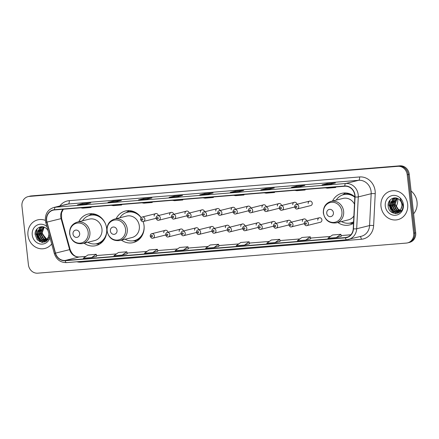 <?xml version="1.0" encoding="UTF-8"?>
<svg xmlns="http://www.w3.org/2000/svg" width="439" height="439" viewBox="0 0 439 439"><rect width="100%" height="100%" fill="white"/><g stroke="black" fill="none" stroke-linecap="round" stroke-linejoin="round"><path stroke-width="0.66" d="M337.849 222.474A16.27 14.75 -103.9 0 0 349.609 224.933A16.27 14.75 -103.9 0 0 353.516 223.275M121.471 240.144A16.27 14.75 -103.9 0 0 133.231 242.602A16.27 14.75 -103.9 0 0 144.047 225.608A16.27 14.75 -103.9 0 0 143.109 221.53M84.107 243.195A16.27 14.75 -103.9 0 0 95.872 245.653A16.27 14.75 -103.9 0 0 106.688 228.659A16.27 14.75 -103.9 0 0 88.041 214.067A16.27 14.75 -103.9 0 0 78.79 221.739M319.329 217.771L305.857 221.113A2.305 2.085 76.1 0 1 306.965 225.58L320.437 222.244A2.305 2.085 -103.9 0 0 319.329 217.771A2.305 2.085 -103.9 0 0 317.798 220.175M309.72 201.1L296.243 204.442A2.305 2.085 76.1 0 1 297.351 208.909L310.828 205.567A2.305 2.085 -103.9 0 0 309.72 201.1A2.305 2.085 -103.9 0 0 308.189 203.504M141.16 217.662A16.27 14.75 -103.9 0 0 125.4 211.016A16.27 14.75 -103.9 0 0 116.148 218.688M354.833 196.853A16.27 14.75 -103.9 0 0 341.778 193.347A16.27 14.75 -103.9 0 0 332.532 201.013M167.945 232.258A2.305 2.085 -103.9 0 0 163.796 232.752M183.348 231.002A2.305 2.085 -103.9 0 0 179.2 231.496M198.746 229.745A2.305 2.085 -103.9 0 0 194.598 230.239M214.15 228.483A2.305 2.085 -103.9 0 0 210.001 228.982M229.548 227.226A2.305 2.085 -103.9 0 0 225.399 227.72M244.946 225.97A2.305 2.085 -103.9 0 0 240.797 226.464M260.349 224.713A2.305 2.085 -103.9 0 0 256.2 225.207M275.747 223.456A2.305 2.085 -103.9 0 0 271.598 223.95M291.145 222.2A2.305 2.085 -103.9 0 0 287.002 222.694M306.548 220.938A2.305 2.085 -103.9 0 0 302.4 221.432M173.734 214.331A2.305 2.085 -103.9 0 0 169.591 214.825M189.138 213.074A2.305 2.085 -103.9 0 0 184.989 213.568M204.536 211.812A2.305 2.085 -103.9 0 0 200.387 212.306M219.939 210.555A2.305 2.085 -103.9 0 0 215.79 211.049M158.336 215.587A2.305 2.085 -103.9 0 0 154.188 216.081M235.337 209.299A2.305 2.085 -103.9 0 0 231.188 209.793M250.735 208.042A2.305 2.085 -103.9 0 0 246.592 208.536M266.138 206.785A2.305 2.085 -103.9 0 0 261.99 207.279M281.536 205.523A2.305 2.085 -103.9 0 0 277.388 206.017M296.94 204.267A2.305 2.085 -103.9 0 0 292.791 204.761M407.562 242.882L409.576 242.383A9.214 8.346 -103.9 0 0 415.7 232.758L409.247 174.278A9.214 8.346 -103.9 0 0 399.896 165.821L31.295 195.92A9.214 8.346 -103.9 0 0 30.088 196.118L29.078 196.37A9.214 8.346 -103.9 0 1 30.286 196.173A9.214 8.346 -103.9 0 0 29.078 196.37L28.074 196.617A9.214 8.346 -103.9 0 0 21.95 206.242L28.409 264.722A9.214 8.346 -103.9 0 0 37.754 273.179L406.355 243.08A9.214 8.346 -103.9 0 0 407.562 242.882A9.214 8.346 -103.9 0 0 413.686 233.257L407.227 174.777A9.214 8.346 -103.9 0 0 397.882 166.321L29.281 196.42A9.214 8.346 -103.9 0 0 28.074 196.617M397.882 166.321L30.286 196.173L398.886 166.068A9.214 8.346 -103.9 0 1 408.237 174.53A9.214 8.346 -103.9 0 0 398.886 166.068L399.896 165.821M413.686 233.257L414.696 233.01L408.237 174.53L414.696 233.01A9.214 8.346 -103.9 0 1 408.572 242.63A9.214 8.346 -103.9 0 0 414.696 233.01L415.7 232.758M27.959 235.255A14.739 13.357 -103.9 0 0 44.849 248.469A14.739 13.357 -103.9 0 0 51.681 243.985A14.739 13.357 -103.9 0 1 44.849 248.469A14.739 13.357 -103.9 0 1 27.959 235.255A14.739 13.357 -103.9 0 1 37.754 219.862A14.739 13.357 -103.9 0 0 27.959 235.255M380.992 206.423A14.739 13.357 -103.9 0 0 397.882 219.637A14.739 13.357 -103.9 0 0 407.677 204.245A14.739 13.357 -103.9 0 0 390.787 191.031A14.739 13.357 -103.9 0 0 380.992 206.423A14.739 13.357 -103.9 0 0 397.882 219.637A14.739 13.357 -103.9 0 0 407.677 204.245A14.739 13.357 -103.9 0 0 390.787 191.031A14.739 13.357 -103.9 0 0 380.992 206.423M46.66 220.422A9.823 8.906 76.1 0 1 53.19 210.16A9.823 8.906 76.1 0 1 54.48 209.952L344.802 186.24A9.823 8.906 76.1 0 1 354.827 196.963L353.236 228.812A9.823 8.906 76.1 0 1 346.656 237.373A9.823 8.906 76.1 0 1 345.367 237.581L65.164 260.464A9.823 8.906 76.1 0 1 55.512 253.127L46.984 222.107A9.823 8.906 76.1 0 1 46.66 220.422M46.441 220.438A10.07 9.126 -103.9 0 0 46.77 222.167L55.298 253.188A10.07 9.126 -103.9 0 0 65.186 260.706L345.394 237.823A10.07 9.126 -103.9 0 0 353.461 228.834L355.052 196.99A10.07 9.126 -103.9 0 0 344.774 185.999L54.452 209.705A10.07 9.126 -103.9 0 0 46.441 220.438M330.375 184.21L335.412 182.959L327.071 183.639L322.034 184.89L330.375 184.21M327.165 184.462L327.071 183.639M299.799 186.707L304.836 185.456L296.495 186.136L291.458 187.387L299.799 186.707M296.588 186.965L296.495 186.136M269.217 189.204L274.26 187.952L265.919 188.633L260.881 189.884L269.217 189.204M266.007 189.461L265.919 188.633M238.64 191.7L243.678 190.449L235.342 191.13L230.305 192.381L238.64 191.7M235.43 191.958L235.342 191.13M85.753 204.184L90.791 202.939L82.45 203.619L77.412 204.865L85.753 204.184M82.543 204.442L82.45 203.619M116.33 201.688L121.367 200.442L113.032 201.122L107.994 202.368L116.33 201.688M113.119 201.945L113.032 201.122M146.906 199.191L151.949 197.94L143.608 198.626L138.57 199.871L146.906 199.191M143.696 199.449L143.608 198.626M177.488 196.694L182.525 195.443L174.184 196.129L169.147 197.374L177.488 196.694M174.278 196.952L174.184 196.129M208.064 194.197L213.102 192.946L204.761 193.626L199.723 194.878L208.064 194.197M204.854 194.455L204.761 193.626M54.452 209.705A3.073 1.284 85.3 0 1 55.418 207.213A12.281 11.129 76.1 0 0 53.81 207.477C47.917 209.469 45.102 213.782 45.376 220.416A14.739 13.357 -103.9 0 0 37.754 219.862A14.739 13.357 -103.9 0 1 45.376 220.411L45.766 222.469L46.77 222.167M275.11 242.569L279.72 239.304L271.379 239.985L266.769 243.25L275.11 242.569L280.098 241.324M305.687 240.067L310.296 236.808L301.961 237.488L297.351 240.753L305.687 240.067L310.675 238.827M336.269 237.57L340.878 234.311L332.537 234.991L327.928 238.256L336.269 237.57L341.251 236.33M183.376 250.06L187.985 246.795L179.65 247.475L175.04 250.74L183.376 250.06L188.364 248.814M152.799 252.557L157.409 249.292L149.068 249.972L144.458 253.237L152.799 252.557L157.788 251.311M122.223 255.054L126.833 251.788L118.492 252.469L113.882 255.734L122.223 255.054L127.206 253.808M91.647 257.55L96.256 254.285L87.915 254.971L83.306 258.231L91.647 257.55L96.629 256.305M244.534 245.066L249.143 241.801L240.802 242.482L236.193 245.747L244.534 245.066L249.517 243.821M213.958 247.563L218.567 244.298L210.226 244.978L205.617 248.244L213.958 247.563L218.94 246.317M202.972 197.824L205.057 198.176L213.398 197.495L213.376 196.974M211.313 197.144L213.398 197.495M172.395 200.321L174.481 200.678L182.822 199.992L182.8 199.471M180.736 199.641L182.822 199.992M141.819 202.818L143.904 203.175L152.24 202.494L152.223 201.967M150.16 202.138L152.24 202.494M111.243 205.315L113.328 205.671L121.663 204.991L121.647 204.464M119.578 204.634L121.663 204.991M80.661 207.812L82.746 208.168L91.087 207.488L91.065 206.961M89.002 207.131L91.087 207.488M233.553 195.328L235.639 195.679L243.974 194.998L243.958 194.477M241.889 194.647L243.974 194.998M264.13 192.831L266.215 193.182L274.551 192.501L274.534 191.98M272.471 192.15L274.551 192.501M294.706 190.334L296.791 190.685L305.132 190.005L305.11 189.483M303.047 189.648L305.132 190.005M325.283 187.837L327.368 188.188L335.709 187.508L335.687 186.987M333.624 187.151L335.709 187.508M218.567 244.298L218.94 246.323M187.985 246.795L188.364 248.82M157.409 249.292L157.788 251.317M126.833 251.788L127.211 253.813M96.256 254.285L96.629 256.316M249.143 241.801L249.522 243.826M279.72 239.304L280.098 241.329M310.296 236.808L310.675 238.832M340.878 234.311L341.257 236.336M48.274 239.496L47.763 239.507M47.549 239.491L46.891 239.403M46.666 239.354L45.228 238.794L41.694 233.021L43.999 227.1M48.339 239.409L47.95 239.392M47.73 239.376L47.066 239.255M46.841 239.195L45.629 238.695L42.095 232.922L44.207 227.177M48.01 239.65L47 239.864M46.797 239.886L46.166 239.903M45.947 239.892L43.631 239.189L40.097 233.422L43.22 226.875M47.807 239.699L47.198 239.787M46.989 239.798L46.347 239.793M46.133 239.771L44.032 239.09L40.498 233.318L43.406 226.919M46.413 240.051L45.404 240.259M45.195 240.281L42.029 239.59L38.495 233.817L41.244 227.528L42.588 226.765M46.21 240.095L45.596 240.182M45.387 240.199L42.429 239.491L38.895 233.718L41.645 227.429L42.726 226.782M49.223 235.03L47.862 237.883A6.942 6.289 -103.9 0 0 48.883 233.789M47.862 237.883L46.446 239.54L44.41 240.545L40.432 239.985L36.898 234.212L39.647 227.929L42.484 226.754M44.613 240.49L40.832 239.886L37.299 234.113L40.048 227.83L42.073 226.826M48.005 230.612A6.942 6.289 -103.9 0 0 46.1 228.313C41.628 224.23 34.483 228.516 35.098 234.525L37.183 239.798L41.837 242.339L46.732 241.049L49.651 236.588M46.797 239.239L42.193 233.696M46.902 226.59A10.009 9.071 -103.9 0 0 36.799 225.284A10.009 9.071 -103.9 0 0 32.239 234.903A10.009 9.071 -103.9 0 0 40.388 244.018A10.009 9.071 -103.9 0 0 49.964 237.735M36.217 233.114A15.354 13.911 -103.9 0 0 38.303 239.573M38.753 240.314A15.354 13.911 -103.9 0 0 39.773 241.741M42.956 242.388L40.772 241.604L36.086 234.097L37.172 228.752M44.844 242.043L42.374 241.209L40.964 240.243M40.136 239.442L37.683 233.702L37.974 230.393M45.952 241.554L43.719 240.665M43.604 240.599L42.561 239.848M41.732 239.046L39.285 233.301L39.57 229.998M46.847 240.962L45.343 240.281M45.206 240.204L44.163 239.453M43.335 238.646L40.882 232.906L41.167 229.602M42.534 242.394L40.575 241.653L35.888 234.146L36.761 229.229M44.679 242.098L42.177 241.258L40.399 239.968M39.301 238.706L37.485 233.751L37.551 231.523M45.826 241.62L43.472 240.687M43.318 240.594L42.001 239.573M40.898 238.311L39.082 233.35L39.148 231.128M46.743 241.044L45.162 240.347M44.915 240.199L43.598 239.178M42.501 237.916L40.684 232.955L40.75 230.733M79.673 233.46A3.682 3.336 -103.9 0 0 75.936 230.074A3.682 3.336 -103.9 0 0 73.006 234.003A3.682 3.336 -103.9 0 0 76.743 237.389A3.682 3.336 -103.9 0 0 79.673 233.46M82.543 243.579L94.615 240.588A11.052 10.015 -103.9 0 0 101.963 229.043A11.052 10.015 -103.9 0 0 89.298 219.132L77.226 222.123C71.903 223.923 69.362 227.808 69.603 233.778C71.244 241.099 75.557 244.364 82.543 243.579A11.052 10.015 -103.9 0 0 89.891 232.039A11.052 10.015 -103.9 0 0 77.226 222.123M105.371 223.616A14.586 13.219 -103.9 0 0 89.957 215.329A14.586 13.219 -103.9 0 0 82.439 220.833M100.465 217.042A14.586 13.219 -103.9 0 0 90.461 215.203L89.957 215.329M87.756 242.29A14.586 13.219 -103.9 0 0 96.975 243.64L97.48 243.519A14.586 13.219 -103.9 0 0 105.47 237.219M96.975 243.64A14.586 13.219 -103.9 0 0 106.732 229.12M99.538 244.144A15.963 14.471 76.1 0 1 97.65 244.079L95.751 243.881M88.76 215.692L90.346 214.633A15.963 14.471 76.1 0 1 91.987 213.694M117.037 230.409A3.682 3.336 -103.9 0 0 113.295 227.023A3.682 3.336 -103.9 0 0 110.365 230.952A3.682 3.336 -103.9 0 0 114.102 234.338A3.682 3.336 -103.9 0 0 117.037 230.409M119.902 240.528L131.974 237.537A11.052 10.015 -103.9 0 0 139.322 225.992A11.052 10.015 -103.9 0 0 126.657 216.081L114.584 219.072C109.262 220.872 106.721 224.757 106.962 230.727C108.609 238.048 112.922 241.313 119.902 240.528A11.052 10.015 -103.9 0 0 127.25 228.988A11.052 10.015 -103.9 0 0 114.584 219.072M141.095 217.739A14.586 13.219 -103.9 0 0 127.321 212.278A14.586 13.219 -103.9 0 0 119.798 217.782M137.83 213.991A14.586 13.219 -103.9 0 0 127.82 212.152L127.321 212.278M125.115 239.239A14.586 13.219 -103.9 0 0 134.334 240.588L134.839 240.468A14.586 13.219 -103.9 0 0 142.829 234.168M134.334 240.588A14.586 13.219 -103.9 0 0 144.096 226.069M136.897 241.093A15.963 14.471 76.1 0 1 135.009 241.027L133.11 240.83M126.125 212.641L127.711 211.582A15.963 14.471 76.1 0 1 129.351 210.643M333.415 212.739A3.682 3.336 -103.9 0 0 329.673 209.354A3.682 3.336 -103.9 0 0 326.742 213.283A3.682 3.336 -103.9 0 0 330.485 216.663A3.682 3.336 -103.9 0 0 333.415 212.739M354.465 204.168A11.052 10.015 -103.9 0 0 343.035 198.412L330.962 201.402C325.639 203.202 323.104 207.087 323.345 213.058C324.986 220.378 329.299 223.643 336.285 222.858A11.052 10.015 -103.9 0 0 343.633 211.313A11.052 10.015 -103.9 0 0 330.962 201.402M354.811 197.254A14.586 13.219 -103.9 0 0 343.699 194.609A14.586 13.219 -103.9 0 0 336.175 200.113M354.207 196.321A14.586 13.219 -103.9 0 0 344.203 194.482L343.699 194.609M341.498 221.569A14.586 13.219 -103.9 0 0 350.717 222.919L351.222 222.792A14.586 13.219 -103.9 0 0 353.582 221.936M350.717 222.919A14.586 13.219 -103.9 0 0 353.587 221.799M336.285 222.858L348.357 219.868A11.052 10.015 -103.9 0 0 353.878 215.966M395.978 206.851A13.51 12.243 -103.9 0 0 397.756 198.576M353.28 223.418A15.963 14.471 76.1 0 1 351.387 223.358L349.488 223.155M342.502 194.971L344.088 193.912A15.963 14.471 76.1 0 1 345.729 192.968M413.609 213.815A15.354 13.911 -103.9 0 0 417.05 202.017A15.354 13.911 -103.9 0 0 411.091 190.981M401.306 210.671L400.796 210.676M400.582 210.665L399.924 210.572M399.699 210.522L398.261 209.963L394.727 204.19L397.032 198.269M401.372 210.577L400.983 210.566M400.763 210.544L400.099 210.424M399.874 210.363L398.661 209.864L395.127 204.091L397.24 198.351M401.043 210.824L400.039 211.033M399.83 211.055L399.199 211.071M398.985 211.06L396.664 210.363L393.13 204.59L396.252 198.044M400.845 210.868L400.231 210.956M400.022 210.972L399.38 210.961M399.166 210.939L397.065 210.265L393.531 204.492L396.439 198.088M399.446 211.219L398.436 211.433M398.228 211.45L395.062 210.758L391.528 204.986L394.282 198.697L395.627 197.934M399.243 211.263L398.628 211.351M398.42 211.368L395.462 210.66L391.928 204.887L394.683 198.598L395.758 197.956M400.9 209.052A6.942 6.289 -103.9 0 0 401.877 204.508A6.942 6.289 -103.9 0 0 399.139 199.482C394.666 195.399 387.516 199.69 388.131 205.693C388.422 216.422 404.017 215.456 402.969 205.084L400.209 198.785L402.393 204.536L400.9 209.052L399.485 210.709L397.443 211.713L393.465 211.154L389.931 205.381L392.68 199.097L395.517 197.923M397.646 211.658L393.865 211.055L390.331 205.282L393.081 198.999L395.105 197.994M401.581 210.824L397.575 208.959L395.226 204.865M385.272 206.072A10.009 9.071 -103.9 0 0 395.429 215.264A10.009 9.071 -103.9 0 0 403.397 204.596A10.009 9.071 -103.9 0 0 393.24 195.404A10.009 9.071 -103.9 0 0 385.272 206.072M389.25 204.283A15.354 13.911 -103.9 0 0 391.336 210.742M391.786 211.488A15.354 13.911 -103.9 0 0 392.806 212.915M395.994 213.563L393.81 212.772L389.119 205.265L390.205 199.921M397.877 213.217L395.407 212.377L393.997 211.411M393.168 210.61L390.721 204.87L391.006 201.561M398.985 212.723L396.752 211.839M396.636 211.768L395.599 211.016M394.765 210.215L392.318 204.47L392.603 201.166M399.88 212.13L398.376 211.455M398.239 211.373L397.196 210.621M396.368 209.82L393.92 204.075L394.206 200.771M395.566 213.563L393.607 212.822L388.921 205.315L389.794 200.398M397.712 213.266L395.21 212.427L393.437 211.137M392.334 209.875L390.518 204.92L390.584 202.692M398.864 212.789L396.505 211.856M396.351 211.763L395.034 210.742M393.931 209.48L392.12 204.519L392.186 202.297M399.775 212.213L398.195 211.516M397.948 211.368L396.636 210.347M395.534 209.085L393.717 204.124L393.783 201.902M31.295 195.92L29.281 196.42M409.247 174.278L407.227 174.777M63.079 209.249A9.823 8.906 -103.9 0 0 60.769 216.926A9.823 8.906 -103.9 0 0 61.087 218.606L69.62 249.626A9.823 8.906 -103.9 0 0 79.267 256.969L85.852 256.431M59.863 205.973A15.354 13.911 76.1 0 1 69.241 200.656L359.563 176.95A3.073 1.284 -94.7 0 1 358.641 180.308L68.319 204.014A12.281 11.129 -103.9 0 0 66.706 204.278L53.81 207.477M359.563 176.95A15.354 13.911 76.1 0 1 375.142 191.042A15.354 13.911 76.1 0 1 375.224 193.703L373.633 225.553A15.354 13.911 76.1 0 1 361.335 239.255L81.133 262.138A15.354 13.911 76.1 0 1 76.869 261.77M371.103 191.585A12.281 11.129 -103.9 0 0 358.641 180.308L345.745 183.502A12.281 11.129 76.1 0 1 358.273 196.908L356.682 228.757A12.281 11.129 76.1 0 1 348.456 239.453A12.281 11.129 76.1 0 1 346.843 239.716A3.073 1.284 85.3 0 1 346.761 239.732L361.352 236.259A12.281 11.129 -103.9 0 0 369.578 225.558L371.169 193.714A12.281 11.129 -103.9 0 0 371.103 191.585M66.64 262.599A3.073 1.284 -94.7 0 1 66.552 262.615A3.073 1.284 -94.7 0 1 65.186 260.706M345.394 237.823A3.073 1.284 85.3 0 0 346.761 239.732L66.552 262.615C60.494 262.637 56.406 259.597 54.299 253.49L55.298 253.188M353.461 228.834A3.073 0.412 2.9 0 0 356.682 228.757L369.578 225.558A3.073 0.412 -177.1 0 1 373.633 225.553M355.052 196.99A3.073 0.412 2.9 0 0 358.273 196.908L371.169 193.714A3.073 0.412 -177.1 0 1 375.224 193.703M344.774 185.999A3.073 1.284 -94.7 0 1 345.745 183.502L55.418 207.213L68.319 204.014A3.073 1.284 -94.7 0 0 69.241 200.656M81.017 261.435A3.073 1.284 -94.7 0 1 81.133 262.138M360.123 236.561A3.073 1.284 -94.7 0 1 361.335 239.255M345.367 237.581L347.891 236.956M46.984 222.107L61.597 218.496L70.125 249.517L55.512 253.127M65.164 260.464L79.267 256.969A5.526 2.31 -94.7 0 1 79.421 256.941L85.868 256.414M116.45 253.918L96.487 255.547L116.428 253.934M147.027 251.421L127.069 253.051L147.005 251.437M177.603 248.924L157.645 250.554L177.581 248.94M208.179 246.427L188.221 248.057L208.163 246.444M218.803 245.571L238.739 243.941M269.337 241.434L249.379 243.063L269.316 241.445M299.914 238.937L279.956 240.567L299.892 238.948M330.49 236.44L310.532 238.07L330.474 236.451M350.887 234.772L341.108 235.573L350.876 234.788M88.184 232.324A10.152 9.203 -103.9 0 0 77.879 223.001A10.152 9.203 -103.9 0 0 69.801 233.822A10.152 9.203 -103.9 0 0 80.107 243.146A10.152 9.203 -103.9 0 0 88.184 232.324M96.52 214.704A14.723 13.34 -103.9 0 0 89.551 215.439M96.564 243.733A14.723 13.34 -103.9 0 0 103.072 241.132M125.549 229.273A10.152 9.203 -103.9 0 0 115.243 219.95A10.152 9.203 -103.9 0 0 107.16 230.771A10.152 9.203 -103.9 0 0 117.465 240.095A10.152 9.203 -103.9 0 0 125.549 229.273M133.884 211.653A14.723 13.34 -103.9 0 0 126.909 212.388M133.928 240.682A14.723 13.34 -103.9 0 0 140.431 238.081M341.926 211.603A10.152 9.203 -103.9 0 0 331.621 202.28A10.152 9.203 -103.9 0 0 323.538 213.102A10.152 9.203 -103.9 0 0 333.843 222.425A10.152 9.203 -103.9 0 0 341.926 211.603M350.262 193.983A14.723 13.34 -103.9 0 0 343.293 194.718M350.306 223.012A14.723 13.34 -103.9 0 0 353.565 222.26M144.881 219.083A2.305 2.085 76.1 0 1 143.35 221.486C142.313 221.942 141.391 221.272 140.579 219.478C140.694 218.007 141.248 217.184 142.241 217.014A2.305 2.085 76.1 0 1 144.881 219.083M141.473 219.462A0.768 0.697 -103.9 0 0 142.862 219.352A0.768 0.697 -103.9 0 0 141.473 219.462M160.284 217.821A2.305 2.085 76.1 0 1 158.753 220.23C157.716 220.685 156.789 220.016 155.977 218.221C156.092 216.751 156.652 215.928 157.645 215.758A2.305 2.085 76.1 0 1 160.284 217.821M156.871 218.205A0.768 0.697 -103.9 0 0 158.265 218.095A0.768 0.697 -103.9 0 0 156.871 218.205M175.682 216.564A2.305 2.085 76.1 0 1 174.151 218.973C173.114 219.429 172.187 218.754 171.375 216.959C171.495 215.489 172.05 214.671 173.043 214.501A2.305 2.085 76.1 0 1 175.682 216.564M172.275 216.948A0.768 0.697 -103.9 0 0 173.054 217.656A0.768 0.697 -103.9 0 0 172.884 216.131A0.768 0.697 -103.9 0 0 172.275 216.948M191.08 215.308A2.305 2.085 76.1 0 1 189.555 217.711C188.512 218.167 187.59 217.497 186.778 215.703C186.893 214.232 187.448 213.414 188.446 213.244A2.305 2.085 76.1 0 1 191.08 215.308M187.672 215.692A0.768 0.697 -103.9 0 0 189.061 215.576A0.768 0.697 -103.9 0 0 187.672 215.692M206.484 214.051A2.305 2.085 76.1 0 1 204.953 216.454C203.916 216.91 202.988 216.24 202.176 214.446C202.291 212.975 202.851 212.158 203.844 211.988A2.305 2.085 76.1 0 1 206.484 214.051M203.076 214.435A0.768 0.697 -103.9 0 0 204.464 214.32A0.768 0.697 -103.9 0 0 203.076 214.435M221.882 212.794A2.305 2.085 76.1 0 1 220.351 215.198C219.313 215.653 218.392 214.984 217.579 213.189C217.695 211.719 218.249 210.896 219.242 210.725A2.305 2.085 76.1 0 1 221.882 212.794M218.474 213.178A0.768 0.697 -103.9 0 0 219.862 213.063A0.768 0.697 -103.9 0 0 219.083 212.355A0.768 0.697 -103.9 0 0 218.474 213.178M237.285 211.538A2.305 2.085 76.1 0 1 235.754 213.941C234.711 214.397 233.789 213.727 232.977 211.933C233.093 210.462 233.647 209.639 234.645 209.469A2.305 2.085 76.1 0 1 237.285 211.538M233.872 211.916A0.768 0.697 -103.9 0 0 235.266 211.807A0.768 0.697 -103.9 0 0 233.872 211.916M252.683 210.276A2.305 2.085 76.1 0 1 251.152 212.685C250.115 213.14 249.187 212.471 248.375 210.671C248.496 209.205 249.05 208.382 250.043 208.212A2.305 2.085 76.1 0 1 252.683 210.276M249.275 210.66A0.768 0.697 -103.9 0 0 250.664 210.55A0.768 0.697 -103.9 0 0 249.275 210.66M268.081 209.019A2.305 2.085 76.1 0 1 266.55 211.428C265.513 211.878 264.591 211.208 263.779 209.414C263.894 207.943 264.448 207.126 265.447 206.956A2.305 2.085 76.1 0 1 268.081 209.019M264.673 209.403A0.768 0.697 -103.9 0 0 266.061 209.288A0.768 0.697 -103.9 0 0 264.673 209.403M283.484 207.762A2.305 2.085 76.1 0 1 281.953 210.166C280.916 210.621 279.989 209.952 279.177 208.157C279.292 206.687 279.852 205.869 280.845 205.699A2.305 2.085 76.1 0 1 283.484 207.762M280.071 208.146A0.768 0.697 -103.9 0 0 281.465 208.031A0.768 0.697 -103.9 0 0 280.071 208.146M295.474 206.89A0.768 0.697 -103.9 0 0 296.863 206.774A0.768 0.697 -103.9 0 0 295.474 206.89M165.327 230.349L151.856 233.691A2.305 2.085 76.1 0 1 152.964 238.157L165.607 235.024M152.476 236.023A0.768 0.697 -103.9 0 0 151.082 236.138A0.768 0.697 -103.9 0 0 152.476 236.023M180.731 229.092L167.254 232.429A2.305 2.085 76.1 0 1 168.362 236.901L181.005 233.767M167.874 234.766A0.768 0.697 -103.9 0 0 166.485 234.876A0.768 0.697 -103.9 0 0 167.874 234.766M196.129 227.83L182.651 231.172A2.305 2.085 76.1 0 1 183.76 235.644L196.403 232.511M183.272 233.51A0.768 0.697 -103.9 0 0 181.883 233.619A0.768 0.697 -103.9 0 0 183.272 233.51M211.532 226.573L198.055 229.915A2.305 2.085 76.1 0 1 199.163 234.388L211.807 231.249M198.675 232.247A0.768 0.697 -103.9 0 0 197.281 232.363A0.768 0.697 -103.9 0 0 198.675 232.247M226.93 225.317L213.453 228.659A2.305 2.085 76.1 0 1 214.561 233.125L227.204 229.992M214.073 230.991A0.768 0.697 -103.9 0 0 212.685 231.106A0.768 0.697 -103.9 0 0 214.073 230.991M242.328 224.06L228.856 227.402A2.305 2.085 76.1 0 1 229.965 231.869L242.608 228.735M229.471 229.734A0.768 0.697 -103.9 0 0 228.082 229.849A0.768 0.697 -103.9 0 0 229.471 229.734M257.731 222.803L244.254 226.14A2.305 2.085 76.1 0 1 245.363 230.612L258.006 227.479M244.874 228.478A0.768 0.697 -103.9 0 0 244.095 227.77A0.768 0.697 -103.9 0 0 244.265 229.295A0.768 0.697 -103.9 0 0 244.874 228.478M273.129 221.541L259.652 224.883A2.305 2.085 76.1 0 1 260.761 229.356L273.404 226.222M260.272 227.221A0.768 0.697 -103.9 0 0 258.884 227.331A0.768 0.697 -103.9 0 0 260.272 227.221M288.533 220.285L275.055 223.627A2.305 2.085 76.1 0 1 276.164 228.099L288.807 224.96M275.676 225.959A0.768 0.697 -103.9 0 0 274.282 226.074A0.768 0.697 -103.9 0 0 275.061 226.782A0.768 0.697 -103.9 0 0 275.676 225.959M303.931 219.028L290.453 222.37A2.305 2.085 76.1 0 1 291.562 226.837L304.205 223.703M291.073 224.702A0.768 0.697 -103.9 0 0 289.685 224.817A0.768 0.697 -103.9 0 0 291.073 224.702M306.471 223.446A0.768 0.697 -103.9 0 0 305.083 223.561A0.768 0.697 -103.9 0 0 306.471 223.446M45.766 222.469L54.299 253.49M70.125 249.517C72.15 254.686 75.245 257.161 79.421 256.941M218.798 245.56L238.761 243.93M61.597 218.496L61.509 212.888L63.32 209.227M208.097 194.186L199.794 194.867M177.521 196.683L169.218 197.363M146.944 199.185L138.636 199.86M116.362 201.682L108.06 202.357M85.786 204.179L77.483 204.854M238.673 191.689L230.371 192.37M269.255 189.193L260.947 189.873M299.832 186.696L291.529 187.376M330.408 184.199L322.105 184.879M44.811 240.446L44.41 240.545M397.844 211.614L397.449 211.713M155.993 218.353L143.35 221.486M155.719 213.678L142.241 217.014M171.397 217.096L158.753 220.23M171.122 212.416L157.645 215.758M186.794 215.834L174.151 218.973M186.52 211.159L173.043 214.501M202.198 214.578L189.555 217.711M201.918 209.902L188.446 213.244M217.596 213.321L204.953 216.454M217.321 208.646L203.844 211.988M232.994 212.064L220.351 215.198M232.719 207.389L219.242 210.725M248.397 210.808L235.754 213.941M248.117 206.132L234.645 209.469M263.795 209.551L251.152 212.685M263.521 204.87L250.043 208.212M279.199 208.289L266.55 211.428M278.919 203.614L265.447 206.956M294.596 207.032L281.953 210.166M294.322 202.357L280.845 205.699M297.351 208.909C296.314 209.365 295.392 208.695 294.58 206.901C294.695 205.43 295.249 204.612 296.243 204.442M151.856 233.691C150.857 233.855 150.303 234.678 150.187 236.149C151.027 237.954 151.949 238.624 152.964 238.157M167.254 232.429C166.26 232.599 165.706 233.422 165.585 234.892C166.425 236.698 167.352 237.367 168.362 236.901M182.651 231.172C181.658 231.342 181.104 232.165 180.989 233.636C181.828 235.441 182.75 236.111 183.76 235.644M198.055 229.915C197.062 230.085 196.502 230.903 196.387 232.374C197.226 234.185 198.148 234.854 199.163 234.388M213.453 228.659C212.46 228.829 211.905 229.646 211.785 231.117C212.624 232.928 213.552 233.597 214.561 233.125M228.856 227.402C227.857 227.572 227.303 228.39 227.188 229.86C228.028 231.666 228.949 232.335 229.965 231.869M244.254 226.14C243.261 226.31 242.701 227.133 242.586 228.604C243.425 230.409 244.353 231.079 245.363 230.612M259.652 224.883C258.659 225.053 258.105 225.876 257.989 227.347C258.823 229.153 259.751 229.822 260.761 229.356M275.055 223.627C274.062 223.797 273.502 224.614 273.387 226.085C274.227 227.896 275.149 228.565 276.164 228.099M290.453 222.37C289.46 222.54 288.906 223.358 288.785 224.828C289.625 226.639 290.552 227.309 291.562 226.837M305.857 221.113C304.858 221.283 304.304 222.101 304.189 223.572C305.028 225.377 305.95 226.052 306.965 225.58"/></g></svg>
